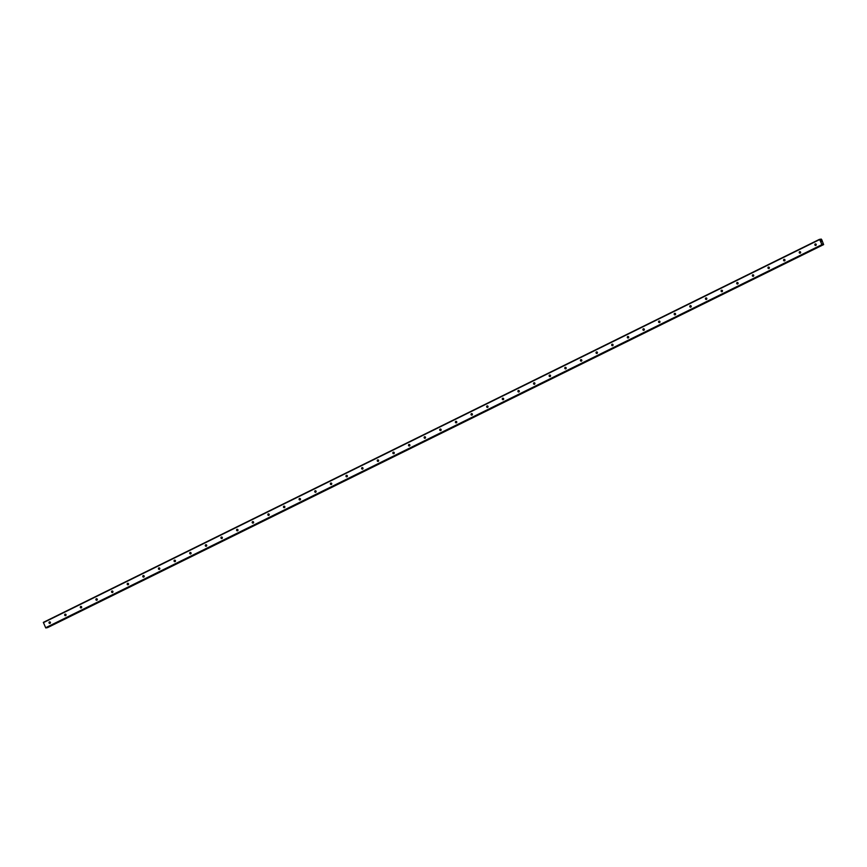<?xml version="1.0" encoding="UTF-8"?>
<svg xmlns="http://www.w3.org/2000/svg" width="867" height="867" viewBox="0 0 867 867"><rect width="100%" height="100%" fill="white"/><g stroke="black" fill="none" stroke-linecap="round" stroke-linejoin="round"><path stroke-width="1.3" d="M49.397 621.921A0.78 0.726 79.2 0 1 50.405 622.398A0.78 0.726 79.2 0 1 49.863 623.395A0.78 0.726 79.2 0 1 49.397 621.921M65.036 614.215A0.78 0.726 79.2 0 1 66.033 614.681A0.78 0.726 79.2 0 1 65.491 615.678A0.78 0.726 79.2 0 1 65.036 614.215M80.664 606.499A0.78 0.726 79.2 0 1 81.661 606.976A0.78 0.726 79.2 0 1 81.119 607.962A0.78 0.726 79.2 0 1 80.664 606.499M96.291 598.783A0.78 0.726 79.2 0 1 97.288 599.26A0.78 0.726 79.2 0 1 96.757 600.257A0.78 0.726 79.2 0 1 96.291 598.783M111.919 591.077A0.78 0.726 79.2 0 1 112.927 591.543A0.78 0.726 79.2 0 1 112.385 592.54A0.78 0.726 79.2 0 1 111.919 591.077M127.547 583.361A0.78 0.726 79.2 0 1 128.554 583.838A0.78 0.726 79.2 0 1 128.013 584.824A0.78 0.726 79.2 0 1 127.547 583.361M143.174 575.645A0.78 0.726 79.2 0 1 144.182 576.121A0.78 0.726 79.2 0 1 143.64 577.119A0.78 0.726 79.2 0 1 143.174 575.645M158.802 567.939A0.78 0.726 79.2 0 1 159.81 568.405A0.78 0.726 79.2 0 1 159.268 569.402A0.78 0.726 79.2 0 1 158.802 567.939M174.43 560.223A0.78 0.726 79.2 0 1 175.437 560.7A0.78 0.726 79.2 0 1 174.896 561.686A0.78 0.726 79.2 0 1 174.43 560.223M190.068 552.507A0.78 0.726 79.2 0 1 191.065 552.983A0.78 0.726 79.2 0 1 190.523 553.97A0.78 0.726 79.2 0 1 190.068 552.507M205.696 544.79A0.78 0.726 79.2 0 1 206.693 545.267A0.78 0.726 79.2 0 1 206.151 546.264A0.78 0.726 79.2 0 1 205.696 544.79M221.323 537.085A0.78 0.726 79.2 0 1 222.32 537.562A0.78 0.726 79.2 0 1 221.779 538.548A0.78 0.726 79.2 0 1 221.323 537.085M236.951 529.369A0.78 0.726 79.2 0 1 237.959 529.845A0.78 0.726 79.2 0 1 237.417 530.832A0.78 0.726 79.2 0 1 236.951 529.369M252.579 521.652A0.78 0.726 79.2 0 1 253.587 522.129A0.78 0.726 79.2 0 1 253.045 523.126A0.78 0.726 79.2 0 1 252.579 521.652M268.206 513.947A0.78 0.726 79.2 0 1 269.214 514.424A0.78 0.726 79.2 0 1 268.672 515.41A0.78 0.726 79.2 0 1 268.206 513.947M283.834 506.23A0.78 0.726 79.2 0 1 284.842 506.707A0.78 0.726 79.2 0 1 284.3 507.694A0.78 0.726 79.2 0 1 283.834 506.23M299.462 498.514A0.78 0.726 79.2 0 1 300.47 498.991A0.78 0.726 79.2 0 1 299.928 499.988A0.78 0.726 79.2 0 1 299.462 498.514M315.1 490.809A0.78 0.726 79.2 0 1 316.097 491.275A0.78 0.726 79.2 0 1 315.555 492.272A0.78 0.726 79.2 0 1 315.1 490.809M330.728 483.092A0.78 0.726 79.2 0 1 331.725 483.569A0.78 0.726 79.2 0 1 331.183 484.555A0.78 0.726 79.2 0 1 330.728 483.092M346.356 475.376A0.78 0.726 79.2 0 1 347.353 475.853A0.78 0.726 79.2 0 1 346.811 476.85A0.78 0.726 79.2 0 1 346.356 475.376M361.983 467.671A0.78 0.726 79.2 0 1 362.991 468.137A0.78 0.726 79.2 0 1 362.449 469.134A0.78 0.726 79.2 0 1 361.983 467.671M377.611 459.954A0.78 0.726 79.2 0 1 378.619 460.431A0.78 0.726 79.2 0 1 378.077 461.417A0.78 0.726 79.2 0 1 377.611 459.954M393.239 452.238A0.78 0.726 79.2 0 1 394.247 452.715A0.78 0.726 79.2 0 1 393.705 453.712A0.78 0.726 79.2 0 1 393.239 452.238M408.866 444.533A0.78 0.726 79.2 0 1 409.874 444.999A0.78 0.726 79.2 0 1 409.332 445.996A0.78 0.726 79.2 0 1 408.866 444.533M424.494 436.816A0.78 0.726 79.2 0 1 425.502 437.293A0.78 0.726 79.2 0 1 424.96 438.279A0.78 0.726 79.2 0 1 424.494 436.816M440.122 429.1A0.78 0.726 79.2 0 1 441.13 429.577A0.78 0.726 79.2 0 1 440.588 430.574A0.78 0.726 79.2 0 1 440.122 429.1M455.76 421.395A0.78 0.726 79.2 0 1 456.757 421.861A0.78 0.726 79.2 0 1 456.215 422.858A0.78 0.726 79.2 0 1 455.76 421.395M471.388 413.678A0.78 0.726 79.2 0 1 472.385 414.155A0.78 0.726 79.2 0 1 471.843 415.141A0.78 0.726 79.2 0 1 471.388 413.678M487.016 405.962A0.78 0.726 79.2 0 1 488.013 406.439A0.78 0.726 79.2 0 1 487.482 407.425A0.78 0.726 79.2 0 1 487.016 405.962M502.643 398.256A0.78 0.726 79.2 0 1 503.651 398.722A0.78 0.726 79.2 0 1 503.109 399.72A0.78 0.726 79.2 0 1 502.643 398.256M518.271 390.54A0.78 0.726 79.2 0 1 519.279 391.017A0.78 0.726 79.2 0 1 518.737 392.003A0.78 0.726 79.2 0 1 518.271 390.54M533.899 382.824A0.78 0.726 79.2 0 1 534.906 383.301A0.78 0.726 79.2 0 1 534.365 384.287A0.78 0.726 79.2 0 1 533.899 382.824M549.526 375.108A0.78 0.726 79.2 0 1 550.534 375.584A0.78 0.726 79.2 0 1 549.992 376.581A0.78 0.726 79.2 0 1 549.526 375.108M565.154 367.402A0.78 0.726 79.2 0 1 566.162 367.879A0.78 0.726 79.2 0 1 565.62 368.865A0.78 0.726 79.2 0 1 565.154 367.402M580.792 359.686A0.78 0.726 79.2 0 1 581.79 360.163A0.78 0.726 79.2 0 1 581.248 361.149A0.78 0.726 79.2 0 1 580.792 359.686M596.42 351.969A0.78 0.726 79.2 0 1 597.417 352.446A0.78 0.726 79.2 0 1 596.875 353.443A0.78 0.726 79.2 0 1 596.42 351.969M612.048 344.264A0.78 0.726 79.2 0 1 613.045 344.73A0.78 0.726 79.2 0 1 612.503 345.727A0.78 0.726 79.2 0 1 612.048 344.264M627.675 336.548A0.78 0.726 79.2 0 1 628.683 337.025A0.78 0.726 79.2 0 1 628.142 338.011A0.78 0.726 79.2 0 1 627.675 336.548M643.303 328.831A0.78 0.726 79.2 0 1 644.311 329.308A0.78 0.726 79.2 0 1 643.769 330.305A0.78 0.726 79.2 0 1 643.303 328.831M658.931 321.126A0.78 0.726 79.2 0 1 659.939 321.592A0.78 0.726 79.2 0 1 659.397 322.589A0.78 0.726 79.2 0 1 658.931 321.126M674.559 313.41A0.78 0.726 79.2 0 1 675.566 313.887A0.78 0.726 79.2 0 1 675.025 314.873A0.78 0.726 79.2 0 1 674.559 313.41M690.186 305.693A0.78 0.726 79.2 0 1 691.194 306.17A0.78 0.726 79.2 0 1 690.652 307.167A0.78 0.726 79.2 0 1 690.186 305.693M705.814 297.988A0.78 0.726 79.2 0 1 706.822 298.454A0.78 0.726 79.2 0 1 706.28 299.451A0.78 0.726 79.2 0 1 705.814 297.988M721.452 290.272A0.78 0.726 79.2 0 1 722.449 290.748A0.78 0.726 79.2 0 1 721.908 291.735A0.78 0.726 79.2 0 1 721.452 290.272M737.08 282.555A0.78 0.726 79.2 0 1 738.077 283.032A0.78 0.726 79.2 0 1 737.535 284.029A0.78 0.726 79.2 0 1 737.08 282.555M752.708 274.85A0.78 0.726 79.2 0 1 753.705 275.316A0.78 0.726 79.2 0 1 753.174 276.313A0.78 0.726 79.2 0 1 752.708 274.85M768.335 267.134A0.78 0.726 79.2 0 1 769.343 267.61A0.78 0.726 79.2 0 1 768.801 268.597A0.78 0.726 79.2 0 1 768.335 267.134M783.963 259.417A0.78 0.726 79.2 0 1 784.971 259.894A0.78 0.726 79.2 0 1 784.429 260.891A0.78 0.726 79.2 0 1 783.963 259.417M799.591 251.712A0.78 0.726 79.2 0 1 800.599 252.178A0.78 0.726 79.2 0 1 800.057 253.175A0.78 0.726 79.2 0 1 799.591 251.712M815.218 243.995A0.78 0.726 79.2 0 1 816.226 244.472A0.78 0.726 79.2 0 1 815.684 245.459A0.78 0.726 79.2 0 1 815.218 243.995M822.436 244.862L45.658 627.73L43.35 622.365L819.586 239.292L820.951 240.072L821.082 239.01L821.764 239.725L823.639 244.635L822.631 243.79L822.436 244.862L821.894 244.657L819.586 239.292M47.392 627.708L823.509 244.657M821.482 241.817L821.201 241.254M47.176 627.654L823.412 244.581L47.219 627.697M816.075 244.191A0.78 0.726 -100.8 0 0 816.226 244.971M800.447 251.907A0.78 0.726 -100.8 0 0 800.599 252.687M784.819 259.612A0.78 0.726 -100.8 0 0 784.96 260.403M769.192 267.329A0.78 0.726 -100.8 0 0 769.332 268.109M753.564 275.045A0.78 0.726 -100.8 0 0 753.705 275.825M737.925 282.75A0.78 0.726 -100.8 0 0 738.077 283.542M722.298 290.467A0.78 0.726 -100.8 0 0 722.449 291.247M706.67 298.183A0.78 0.726 -100.8 0 0 706.822 298.963M691.042 305.888A0.78 0.726 -100.8 0 0 691.194 306.68M675.415 313.605A0.78 0.726 -100.8 0 0 675.566 314.385M659.787 321.321A0.78 0.726 -100.8 0 0 659.939 322.101M644.159 329.037A0.78 0.726 -100.8 0 0 644.3 329.818M628.532 336.743A0.78 0.726 -100.8 0 0 628.673 337.534M612.893 344.459A0.78 0.726 -100.8 0 0 613.045 345.239M597.265 352.175A0.78 0.726 -100.8 0 0 597.417 352.956M581.638 359.881A0.78 0.726 -100.8 0 0 581.79 360.672M566.01 367.597A0.78 0.726 -100.8 0 0 566.162 368.377M550.382 375.313A0.78 0.726 -100.8 0 0 550.534 376.094M534.755 383.019A0.78 0.726 -100.8 0 0 534.906 383.81M519.127 390.735A0.78 0.726 -100.8 0 0 519.268 391.516M503.499 398.452A0.78 0.726 -100.8 0 0 503.64 399.232M487.861 406.157A0.78 0.726 -100.8 0 0 488.013 406.948M472.233 413.873A0.78 0.726 -100.8 0 0 472.385 414.654M456.606 421.59A0.78 0.726 -100.8 0 0 456.757 422.37M440.978 429.295A0.78 0.726 -100.8 0 0 441.13 430.086M425.35 437.011A0.78 0.726 -100.8 0 0 425.502 437.792M409.723 444.728A0.78 0.726 -100.8 0 0 409.874 445.508M394.095 452.433A0.78 0.726 -100.8 0 0 394.247 453.224M378.467 460.149A0.78 0.726 -100.8 0 0 378.608 460.93M362.839 467.866A0.78 0.726 -100.8 0 0 362.98 468.646M347.201 475.571A0.78 0.726 -100.8 0 0 347.353 476.362M331.573 483.287A0.78 0.726 -100.8 0 0 331.725 484.068M315.946 491.004A0.78 0.726 -100.8 0 0 316.097 491.784M300.318 498.72A0.78 0.726 -100.8 0 0 300.47 499.5M284.69 506.426A0.78 0.726 -100.8 0 0 284.842 507.217M269.063 514.142A0.78 0.726 -100.8 0 0 269.214 514.922M253.435 521.858A0.78 0.726 -100.8 0 0 253.576 522.638M237.807 529.564A0.78 0.726 -100.8 0 0 237.948 530.355M222.169 537.28A0.78 0.726 -100.8 0 0 222.32 538.06M206.541 544.996A0.78 0.726 -100.8 0 0 206.693 545.777M190.913 552.702A0.78 0.726 -100.8 0 0 191.065 553.493M175.286 560.418A0.78 0.726 -100.8 0 0 175.437 561.198M159.658 568.134A0.78 0.726 -100.8 0 0 159.81 568.915M144.03 575.84A0.78 0.726 -100.8 0 0 144.182 576.631M128.403 583.556A0.78 0.726 -100.8 0 0 128.544 584.336M112.775 591.272A0.78 0.726 -100.8 0 0 112.916 592.053M97.147 598.978A0.78 0.726 -100.8 0 0 97.288 599.769M81.509 606.694A0.78 0.726 -100.8 0 0 81.661 607.474M65.881 614.41A0.78 0.726 -100.8 0 0 66.033 615.191M50.253 622.116A0.78 0.726 -100.8 0 0 50.405 622.907M43.372 622.669L819.608 239.595M822.447 244.375L822.989 244.104M45.897 627.99L822.133 244.928M45.658 627.73L821.894 244.657M820.236 239.563L820.973 239.205M820.182 239.509L820.951 239.129M820.128 239.444L820.951 239.075M47.132 627.589L823.368 244.516M46.189 627.936L822.425 244.862"/></g></svg>
